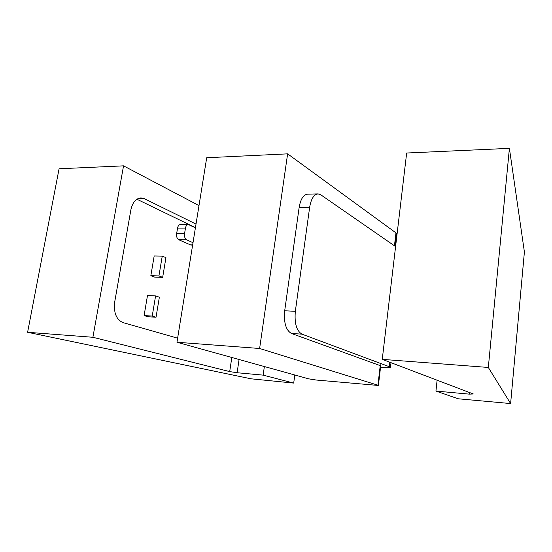 <?xml version="1.0" encoding="UTF-8"?>
<svg xmlns="http://www.w3.org/2000/svg" width="552" height="552" viewBox="0 0 552 552"><rect width="100%" height="100%" fill="white"/><g stroke="black" fill="none" stroke-linecap="round" stroke-linejoin="round"><path stroke-width="0.83" d="M380.707 365.935L380.238 365.631L377.913 385.206L378.396 385.462L316.248 380.031L308.658 378.844L176.964 342.254L206.703 157.748L287.627 153.849L395.97 232.882L394.438 245.799M394.894 246.116L396.384 233.517L395.97 232.882M287.627 153.849L259.619 348.484L176.964 342.254M377.913 385.206L259.619 348.484M295.341 311.314L284.694 310.776C283.673 322.699 285.929 330.268 291.449 333.477L301.972 334.153C296.541 330.931 294.333 323.32 295.341 311.314L309.651 207.283C311.107 198.761 313.95 194.304 318.173 193.911L320.857 194.849L395.591 246.592M284.694 310.776L299.143 207.435L309.651 207.283M301.972 334.153L390.485 367.142C390.057 367.763 386.89 367.846 380.983 367.397L380.535 367.363M317.779 193.918L307.781 194.145C303.49 194.539 300.612 198.968 299.143 207.435M380.238 365.631L291.449 333.477M524.386 252.064L510.614 403.56L458.229 398.786L435.949 391.064L437.108 380.211M524.4 252.016L510.614 403.56L488.32 367.453L382.253 359.359L473.326 393.976L469.186 394.128L435.949 391.064M382.253 359.359L406.658 153.014L509.399 148.357L524.4 251.96M509.399 148.357L488.32 367.453M264.367 366.535L263.138 375.132L293.698 383.088L294.802 374.994M293.698 383.088L250.974 378.803L27.6 332.29L59.078 168.774L123.538 165.848L198.989 205.585M263.138 375.132L237.118 372.738L239.071 359.511M231.805 357.496L229.701 371.593L237.118 372.738M229.701 371.593L92.895 337.279L27.6 332.29M92.895 337.279L123.538 165.848M140.677 197.92L141.16 197.913C135.978 198.292 132.549 202.28 130.872 209.863L114.664 302.199C113.574 312.839 116.362 319.642 123.034 322.623L177.62 338.183M141.16 197.913L144.472 198.727L137.434 198.886M196.008 224.077L144.472 198.727M159.362 297.204L156.03 317.234L152.221 316.061L155.588 295.913L159.362 297.204M193.007 242.721L186.645 239.809C184.948 238.726 184.251 236.711 184.54 233.751L185.472 228.073C185.934 225.823 186.88 224.643 188.308 224.533L195.415 227.797M165.945 257.646L162.667 277.345L158.928 275.931L162.247 256.121L165.945 257.646M195.436 227.631L136.882 199.217M162.247 256.121L154.174 255.976L150.841 275.683L154.608 277.083L162.667 277.345M150.841 275.683L158.928 275.931M188.204 224.533L180.421 224.567C178.979 224.671 178.027 225.844 177.558 228.086L176.626 233.737C176.336 236.677 177.04 238.685 178.751 239.761L190.854 245.04M155.588 295.913L147.487 295.548L144.1 315.585L147.936 316.758L156.03 317.234M144.1 315.585L152.221 316.061M389.291 366.356L389.774 362.216M469.352 392.465L469.186 394.128M177.558 228.086L185.472 228.073M190.074 244.874L192.655 244.895M178.751 239.761L186.645 239.809M176.626 233.737L184.54 233.751M381.018 363.306L378.396 385.462M390.485 367.142L391.009 362.685M190.764 245.04L192.627 245.053"/></g></svg>
